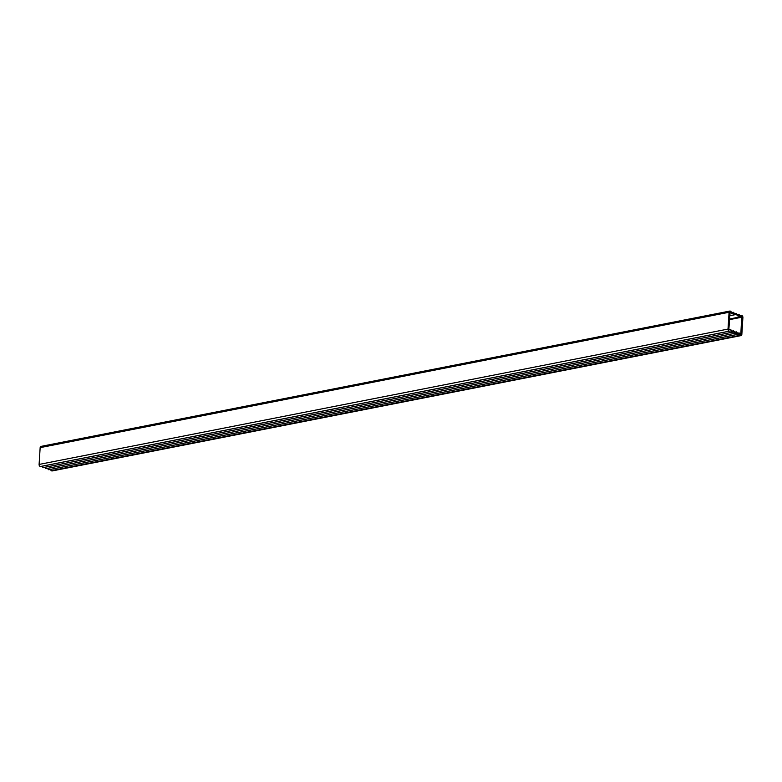 <?xml version="1.0" encoding="UTF-8"?>
<svg xmlns="http://www.w3.org/2000/svg" width="782" height="782" viewBox="0 0 782 782"><rect width="100%" height="100%" fill="white"/><g stroke="black" fill="none" stroke-linecap="round" stroke-linejoin="round"><path stroke-width="1.17" d="M729.86 311.05L40.938 446.405A1.672 1.085 -101.1 0 0 40.156 447.627L39.1 464.43A1.672 1.085 78.9 0 0 40.508 466.492L41.817 466.287L43.147 467.616L44.574 467.353L45.913 468.682L47.34 468.408L48.67 469.738L50.107 469.474L51.329 470.656A1.672 1.085 78.9 0 0 52.14 470.95L741.062 335.595A1.672 1.085 78.9 0 0 741.844 334.373L742.9 317.57A1.672 1.085 -101.1 0 0 741.492 315.508L740.183 315.713L738.853 314.384L737.426 314.647L736.087 313.318L734.66 313.592L733.33 312.262L731.893 312.526L730.671 311.344A1.672 1.085 -101.1 0 0 729.86 311.05A1.672 1.085 -101.1 0 0 729.078 312.272L728.022 329.075A1.672 1.085 78.9 0 0 729.43 331.138L730.74 330.933L732.069 332.262L733.496 331.998L734.836 333.327L736.263 333.054L737.592 334.383L739.029 334.119L740.251 335.302A1.672 1.085 78.9 0 0 741.062 335.595M728.844 329.476L730.114 312.194L734.581 314.794L736.018 314.52L740.114 316.915L741.727 316.651L740.808 334.452L739.107 332.917L737.67 333.181L736.341 331.851L734.904 332.125L733.575 330.796L732.148 331.06L730.808 329.73L728.844 329.476M41.817 466.287L730.74 330.933M43.147 467.616L732.069 332.262M44.574 467.353L733.496 331.998M45.913 468.682L734.836 333.327M47.34 468.408L736.263 333.054M48.67 469.738L737.592 334.383M50.107 469.474L739.029 334.119M729.508 318.997L740.114 316.915M737.348 315.85L738.775 315.586M729.714 315.762L736.018 314.52M729.714 315.752L734.581 314.794M731.815 313.729L733.252 313.465M40.156 447.627L729.078 312.272M39.1 464.43L728.022 329.075M40.508 466.492L729.43 331.138M51.329 470.656L740.251 335.302M740.476 334.246L741.004 334.139M729.469 319.652L742.079 317.169M729.498 319.056L741.727 316.651"/></g></svg>

